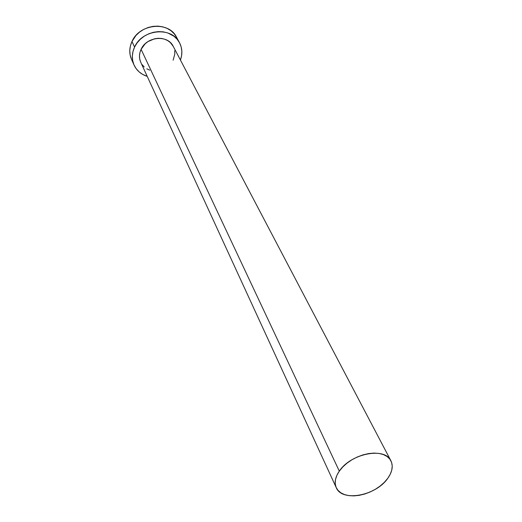<?xml version="1.0" encoding="UTF-8"?>
<svg xmlns="http://www.w3.org/2000/svg" width="522" height="522" viewBox="0 0 522 522"><rect width="100%" height="100%" fill="white"/><g stroke="black" fill="none" stroke-linecap="round" stroke-linejoin="round"><path stroke-width="0.78" d="M390.9 460.782L173.232 46.341C167.83 34.53 146.604 36.396 141.097 49.322L339.313 471.131C350.66 453.468 384.995 446.799 390.9 460.782C393.379 465.996 392.329 471.849 387.748 478.341C375.977 495.822 341.903 502.223 336.253 487.665C334.158 482.778 335.183 477.265 339.313 471.131L141.097 49.322L145.201 43.757L148.007 41.558L154.571 38.778L158.068 38.295L161.526 38.458L164.815 39.254L167.797 40.644L170.361 42.576L173.265 46.406M179.49 42.687L176.521 37.173C168.893 20.893 139.524 23.542 131.981 41.492L134.565 47.097C142.199 29.03 171.829 26.322 179.49 42.687C182.295 48.154 182.602 53.936 180.423 60.03L181.565 55.815L181.852 51.352L181.193 47L179.614 42.921L177.167 39.274L173.93 36.207L167.875 32.971L163.269 31.842L158.407 31.601L153.488 32.273L148.711 33.819L144.261 36.181L140.32 39.274L137.045 42.961L134.565 47.097L131.981 41.492C129.215 47.639 129.051 53.583 131.498 59.319L134.043 65.028M147.224 76.362C141.064 74.372 136.673 70.6 134.05 65.041C131.596 59.273 131.766 53.29 134.565 47.097L132.973 51.521L132.334 56.05L132.647 60.506L133.913 64.721L136.059 68.526L139.009 71.788L142.636 74.385L147.224 76.362M149.762 70.15L146.786 68.826M144.196 66.953L142.101 64.611M140.581 61.883L139.694 58.875L139.478 55.691L139.955 52.468L141.097 49.322C139.054 53.805 138.943 58.138 140.764 62.314L336.24 487.626M174.687 50.764L174.831 53.929L173.128 60.206M177.545 39.391L176.645 37.401M176.527 37.179L174.204 33.78L170.994 30.726L167.125 28.377L162.74 26.824L158.022 26.133L153.148 26.341L148.32 27.438L143.726 29.382L139.55 32.103L135.961 35.483L131.981 41.492L130.409 45.884L129.776 50.38L130.102 54.81L131.355 59.006M339.313 471.131L336.873 475.366L335.489 479.561L335.215 483.548L336.037 487.163L337.93 490.288L340.794 492.794L344.513 494.595L348.95 495.639L353.929 495.887L359.267 495.332L364.754 494.001L370.202 491.952L375.409 489.251L380.186 486.002L384.349 482.321L387.748 478.341L390.26 474.211L391.774 470.081L392.231 466.1L391.604 462.427L389.901 459.21L387.18 456.567L383.533 454.616L379.102 453.435L374.059 453.083L368.584 453.579L362.914 454.897L357.27 457.004L351.887 459.804L346.967 463.184L342.719 467.014L339.313 471.131"/></g></svg>
